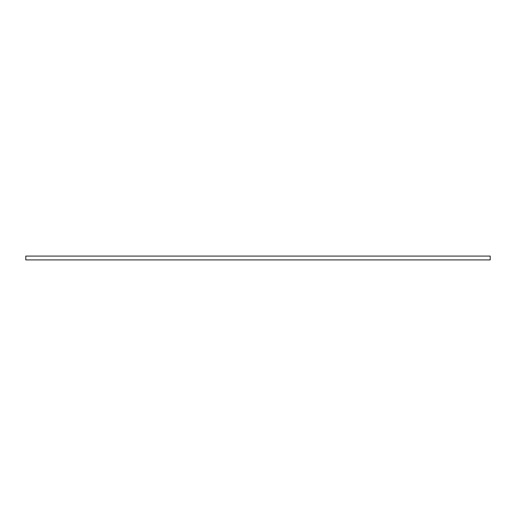 <?xml version="1.0" encoding="UTF-8"?>
<svg xmlns="http://www.w3.org/2000/svg" width="516" height="516" viewBox="0 0 516 516"><rect width="100%" height="100%" fill="white"/><g stroke="black" fill="none" stroke-linecap="round" stroke-linejoin="round"><path stroke-width="0.77" d="M25.8 256.091L490.2 256.091L490.2 259.909L25.8 259.909L25.8 256.091"/></g></svg>
